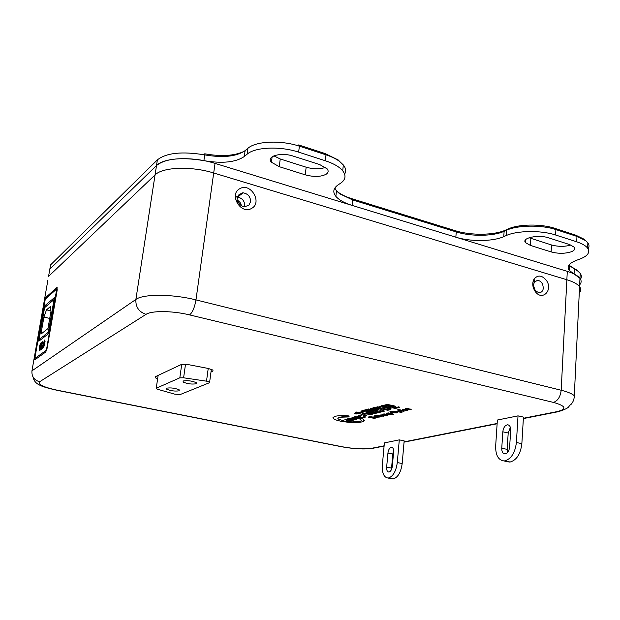 <?xml version="1.0" encoding="UTF-8"?>
<svg xmlns="http://www.w3.org/2000/svg" width="620" height="620" viewBox="0 0 620 620"><rect width="100%" height="100%" fill="white"/><g stroke="black" fill="none" stroke-linecap="round" stroke-linejoin="round"><path stroke-width="0.93" d="M571.291 251.774C574.43 250.488 575.43 248.984 574.29 247.24L569.687 244.582L548.7 237.871C538.447 234.298 521.18 237.964 525.52 242.637L530.425 245.427L551.126 251.914C558.287 253.789 565.006 253.735 571.291 251.774M326.252 174.166C328.399 172.639 328.701 170.864 327.143 168.842L319.812 164.625L293.322 156.147C281 151.908 265.732 156.325 271.444 162.254L279.271 166.687L305.257 174.832C313.983 177.15 320.982 176.925 326.252 174.166M241.273 205.6C240.986 203.29 239.801 201.655 237.692 200.686M344.627 174.112C346.301 171.244 345.875 168.191 343.341 164.959L339.768 161.572C336.288 158.952 331.7 156.713 325.996 154.837L299.367 146.18C280.969 139.95 255.866 141.089 247.938 148.265L245.094 150.637C236.445 156.589 222.991 158.007 204.74 154.892C182.055 151.179 166.268 152.838 157.371 159.883L50.577 264.903L48.554 276.412L155.054 174.933C162.494 167.036 191.208 165.928 213.691 172.988L566.858 279.744C573.252 281.713 577.484 284.014 579.568 286.642C581.219 288.85 581.118 290.974 579.258 293.004M588.039 248.775C589.372 246.83 589.31 244.853 587.869 242.831L585.683 240.661L576.972 236.437L555.908 229.594C541.5 224.688 517.375 225.099 506.47 230.26L504.13 231.306C493.156 236.375 470.859 236.6 456.258 231.942L352.64 199.927L352.075 205.391C344.402 203.004 339.001 199.989 335.87 196.369C332.483 192.076 333.297 188.193 338.319 184.721L340.303 183.442C345.588 179.877 346.394 175.661 342.713 170.787C339.404 166.834 333.606 163.494 325.329 160.75L298.654 152.148C280.224 145.964 255.083 147.056 247.163 154.148L244.319 156.488C235.67 162.363 222.2 163.742 203.918 160.642C181.203 156.93 165.4 158.557 156.511 165.517L49.817 269.212L49.151 273.002M523.381 418.275L557.21 411.587C567.261 409.053 566.006 405.992 553.443 402.411C557.814 400.853 560.395 396.8 561.178 390.244L566.858 279.744L213.691 172.988L195.967 299.902L561.178 390.244C567.757 391.894 572.128 393.723 574.298 395.715L579.568 286.642C577.484 284.014 573.252 281.713 566.858 279.744L567.292 271.351C573.671 273.342 577.894 275.675 579.971 278.357L569.16 270.312C566.618 266.615 568.958 263.322 576.189 260.423L580.235 258.92C587.845 255.928 590.31 252.34 587.62 248.14C585.761 245.698 582.126 243.59 576.701 241.808L555.613 235.011C541.183 230.144 517.026 230.508 506.114 235.6L506.47 230.26L508.121 228.974C518.436 224.083 541.152 223.696 554.745 228.323L575.771 235.174L584.001 239.165L585.389 240.405M334.474 188.658L338.063 192.146C341.535 194.734 346.138 196.92 351.865 198.702L455.32 230.71C470.704 235.623 494.179 235.383 505.781 230.02L504.13 231.306L503.773 236.631L506.114 235.6M503.773 236.631C492.792 241.629 470.464 241.823 455.839 237.197L456.258 231.942L455.32 230.71M352.075 205.391L455.839 237.197M580.506 279.178C581.746 277.303 581.645 275.373 580.212 273.397L577.972 271.204L569.749 265.685L578.08 271.289M203.918 160.642L204.732 153.806C221.224 156.736 234.376 155.915 244.187 151.334M298.654 152.148L299.367 146.18L298.631 144.933L325.206 153.59L338.202 159.952L339.768 161.572M505.781 230.02L508.121 228.974M568.99 265.058L569.408 265.422M529.046 237.739L551.513 244.962C558.209 246.768 564.688 246.791 570.942 245.032M273.854 155.852L280.224 158.976L306.156 167.191C313.542 169.268 319.998 169.322 325.515 167.346M351.865 198.702L352.64 199.927L339.551 193.719L336.474 190.828L334.831 188.038M571.314 267.142L569.129 264.864M250.573 201.694L248.992 205.088L244.838 206.731C242.498 206.669 240.452 205.422 238.7 202.996L237.499 197.842L237.91 196.284L239.111 194.448L243.195 192.828C248.085 193.812 250.55 196.773 250.573 201.694M237.623 197.175C242.335 198.106 244.699 201.027 244.729 205.933L244.575 206.716M251.588 208.397C262.795 202.701 250.635 182.156 239.87 188.658C228.462 194.277 240.87 215.117 251.588 208.397M546.329 280.294C553.428 289.92 542.43 301.506 535.347 291.679L534.982 291.175C532.371 286.889 532.068 282.844 534.068 279.039C537.819 274.722 541.903 275.14 546.329 280.294M533.99 288.649L535.533 290.966L538.958 292.694C541.531 292.625 542.996 291.059 543.353 288.013L542.702 284.448C541.539 281.999 539.873 280.651 537.711 280.403L534.595 281.728L533.339 285.06L533.99 288.649M47.895 280.124L31.953 370.845L135.881 299.452L155.054 174.933L48.554 276.412M242.443 192.859L242.846 193.083M57.148 287.424L45.857 297.406L44.578 301.01L34.689 357.314L34.821 359.825L45.756 351.997L47.105 348.3L57.234 289.811L56.931 287.51L45.857 297.406L44.586 301.01L34.689 357.314L34.759 359.825M44.888 307.45L44.431 307.342L38.703 339.985L40.021 340.272M41.525 348.022L42.129 346.588C41.61 346.781 41.431 346.038 41.594 344.363L42.935 341.356L43.105 343.48L42.71 343.86L42.532 342.721L41.966 344.069L42.493 346.619L41.431 349.246L41.098 347.533L41.486 347.161L41.649 347.975L42.121 346.588C41.602 346.781 41.424 346.038 41.587 344.363L43.028 341.349M35.061 357.043L35.17 358.275L46.027 350.44L46.702 348.587L56.738 288.982L45.601 298.871L44.958 300.669L35.061 357.043M38.703 339.985L38.82 341.194L48.182 333.994L54.676 297.29M44.431 307.342L45.074 305.536L46.678 305.908M54.715 297.352L45.074 305.536M41.656 342.372L40.331 349.974L39.246 350.719L39.672 345.774L40.525 343.271L41.656 342.372M44.795 343.124L43.702 347.487L44.415 341.302L42.517 348.363L44.624 340.031L45.09 341.209L44.795 343.124M407.735 409.618L410.021 409.223L405.875 409.161L405.216 408.921L405.697 408.534L411.161 409.185L407.735 409.618M405.464 409.293L403.465 409.642L406.674 410.153L406.302 409.82L407.255 409.665L407.968 409.967L407.565 410.355L402.334 409.68L405.464 409.293M404.736 411.006L400.109 409.952M399.381 409.828L398.373 409.572M399.575 410.084L404.24 411.091L398.776 410.704L397.358 409.859L399.575 410.084M394.8 411.262L399.885 411.091L401.365 411.587L399.652 411.975L401.962 412.478L394.8 411.262M390.522 414.579L392.545 414.183L389.647 414.323L386.384 413.563L388.244 412.881L392.344 413.78L393.855 414.238L393.351 414.602L390.522 414.579M375.402 415.276L383.385 416.214L378.456 415.679L381.68 416.625L380.951 416.803L375.402 415.276M375.34 416.702L374.015 416.586L374.418 416.26L377.278 416.369L380.37 416.942L376.534 417.291L375.821 417.043L376.41 416.516L375.34 416.702M398.691 406.836L399.869 407.301L395.273 408.456L392.305 407.805L389.143 408.603L379.37 406.457L387.314 404.387L395.343 406.162L395.994 406.852L393.723 407.433L395.118 407.735L398.691 406.836M375.844 409.495L370.101 408.789L371.566 408.402L377.324 409.107L375.844 409.495L370.187 408.766M380.347 411.479L381.393 411.905L376.418 413.153L374.961 412.835L380.347 411.479M356.531 412.036L355.105 412.409L357.322 412.881L354.353 413.649L356.167 414.036L359.026 413.3L365.025 416.005L366.761 415.571L362.46 413.618L371.217 414.47L372.992 414.021L360.801 412.881L363.227 412.192L361.925 411.68L358.732 412.509L356.531 412.036M365.234 416.749L364.281 416.439L363.793 416.539L364.614 416.88L364.289 417.252L361.879 417.252L358.406 416.407L361.592 415.865L358.593 415.718L357.446 416.4L361.692 417.438L364.955 417.392L365.234 416.749M332.925 417.74L333.513 418.678L333.033 417.469L335.079 416.322C338.125 415.594 342.659 415.454 348.68 415.911L349.223 416.919L339.504 417.252L337.838 418.461L338.288 419.043L344.108 421.019L352.013 421.902L359.042 421.538C361.181 421.112 361.762 420.484 360.801 419.647L359.724 419.019L362.034 418.608L363.708 419.539L363.397 421.414C360.731 422.577 355.617 422.863 348.068 422.282L341.054 421.282C337.296 420.507 334.777 419.647 333.506 418.702C334.785 419.616 337.296 420.476 341.062 421.251L341.054 421.282M210.994 372.008L212.854 371.217L213.009 370.086M157.627 378.758L155.209 377.743L155.217 376.774L180.862 364.707C182.598 364.111 185.434 364.149 189.379 364.824L208.32 368.481L212.986 370.07L212.854 371.217M516.398 442.494L521.854 443.68L523.451 417.105L518.025 415.865L497.372 420.035L495.667 445.989C495.519 455.157 498.279 460.133 503.944 460.931L504.835 460.861C511.244 458.916 515.104 452.794 516.398 442.494L518.025 415.865M399.296 439.867L384.385 442.889L382.354 465.085C381.974 473.029 383.834 477.338 387.942 478.028L388.469 477.981C393.111 476.447 396.048 471.308 397.296 462.567L399.296 439.867L404.163 440.874L402.186 463.528C400.954 472.254 398.001 477.377 393.336 478.904L391.36 478.671M348.502 421.36L353.663 420.073L344.852 419.314L348.502 421.36L353.578 420.065M352.021 417.989L347.75 418.469L354.617 419.918L356.554 419.043L352.021 417.989M357.5 417.345L355.221 416.594L362.103 418.058L358.29 417.508L356.213 418.035L358.887 418.864L352.028 417.407L355.415 417.864L357.5 417.345L354.725 416.718M362.251 410.773L361.166 411.052L373.015 413.61L373.256 413.145L366.133 411.525L375.55 413.563L375.813 413.091L366.606 410.913L374.589 412.625L378.161 411.726L377.727 411.068L370.806 409.557L365.513 410.866L363.328 410.393L362.219 410.68L364.25 411.207L362.251 410.773M368.792 408.944L369.908 409.401L365.134 410.642L363.576 410.3L368.792 408.944M382.765 411.548L379.053 409.859L377.123 410.347L375.402 409.975L378.688 409.13L372.899 407.867L374.348 407.487L380.122 408.75L383.346 407.921L384.609 408.448L383.633 408.704L390.445 409.626L387.771 410.3L382.114 409.061L380.726 409.417L384.54 411.107L382.765 411.548L379.053 409.859M381.339 408.076L377.875 406.759L376.379 407.146L379.835 408.464L381.339 408.076M368.117 417.082L370.287 416.601L376.301 417.647L374.341 418.415L368.117 417.082M384.276 415.322L385.175 415.175L385.671 415.408L385.338 415.772L383.501 415.865L380.246 415.121L384.276 415.322M389.585 414.703L384.609 414.16L387.849 415.121L387.113 415.299L382.501 414.307L384.012 413.896L389.585 414.703M391.91 412.68L389.972 412.021L390.453 411.502L395.622 411.75L397.49 412.385L397.009 412.928L391.91 412.68L389.848 411.812M361.553 415.865L358.306 416.221M357.298 416.144L358.159 416.741M349.207 416.888L342.759 416.772L339.504 417.221L337.838 418.299M510.679 430.35L509.64 446.927C509.082 451.089 507.501 453.414 504.913 453.902C502.766 453.607 501.72 451.716 501.758 448.221L502.82 431.807C503.393 427.622 504.99 425.289 507.61 424.801C509.694 425.088 510.717 426.94 510.679 430.35M507.517 452.499L507.16 449.368L508.199 432.993L510.368 427.397M521.854 443.68C520.575 453.949 516.708 460.055 510.275 461.985L506.85 461.528M391.476 469.511L392.747 454.072L393.623 450.732M393.599 452.058L392.336 466.193C391.817 469.689 390.631 471.642 388.787 472.045C387.229 471.797 386.516 470.154 386.655 467.124L387.926 453.111C388.453 449.608 389.647 447.648 391.514 447.237C393.034 447.485 393.731 449.089 393.599 452.058M361.266 420.391L359.778 419.012M341.062 421.251L348.076 422.251C355.624 422.84 360.731 422.546 363.405 421.383L363.397 421.414M363.405 421.383L364.304 420.5M344.922 419.321L348.51 421.329M345.611 419.414L352.796 420.035L348.789 420.112L345.611 419.446L352.796 420.065M348.634 420.151L345.456 419.453L348.363 421.12L348.634 420.151L345.449 419.484M348.68 421.158L348.959 420.159L352.888 420.135L348.68 421.182L348.959 420.182L352.888 420.135M356.678 419.236L356.283 419.507M356.283 419.476L354.617 419.918M354.617 419.895L347.82 418.454M352.021 418.167L349.122 418.508L352.021 418.167L355.113 418.756L352.021 418.198M355.725 419.143L355.113 418.756L355.438 419.337L354.338 419.608L349.122 418.508M362.041 418.043L361.538 418.198M361.538 418.167L358.298 417.477L356.213 418.035M359.383 418.709L352.09 417.392M358.159 416.71L361.7 417.407L365.537 417.058M364.413 416.733L363.855 416.524M360.662 412.85L363.18 412.168M362.406 413.602L371.217 414.439L372.907 414.013M354.423 413.633L356.175 414.005L359.026 413.269L365.025 415.974L366.722 415.547M355.175 412.385L357.322 412.881M362.281 410.665L364.421 411.161M366.606 410.913L374.589 412.625L378.146 411.696M365.955 411.571L375.55 413.532L375.798 413.091M361.235 411.037L373.015 413.579L373.24 413.145M372.356 411.564L374.046 411.13L373 410.696L370.899 411.238L368.807 410.75L371.016 410.177L376.611 411.393L374.364 411.998L372.356 411.564L374 411.114M376.611 411.393L371.016 410.177M368.807 410.781L371.016 410.207M369.861 409.378L365.134 410.642M365.134 410.611L363.646 410.285M381.346 411.882L376.418 413.153M376.418 413.121L375.03 412.819M379.06 409.828L377.123 410.347M377.123 410.316L375.472 409.96M372.969 407.851L378.688 409.13M384.563 408.433L383.633 408.704M390.399 409.611L387.771 410.3L382.114 409.029L380.726 409.417M384.493 411.083L382.765 411.517M377.247 409.099L375.844 409.464M376.433 407.139L379.835 408.433L381.292 408.061M399.822 407.286L395.273 408.456M395.281 408.425L392.305 407.805M392.313 407.766L389.143 408.603M389.143 408.572L379.432 406.433M381.858 405.464L382.501 405.635M395.971 406.829L393.723 407.433M382.269 406.464L384.098 405.953L386.624 406.511L384.788 407.014L382.269 406.464L384.098 405.984L386.617 406.542M386.306 407.325L388.143 406.852L390.763 407.464L388.918 407.929L386.306 407.356L388.143 406.883L390.763 407.464M389.593 406.511L391.05 406.139L389.918 405.697L388.066 406.17L385.539 405.612L387.492 405.077L394.188 406.557L392.212 407.092L389.593 406.511L390.995 406.123M385.539 405.612L387.492 405.108L394.18 406.588M376.27 417.88L374.348 418.384L368.187 417.066M375.092 417.647L369.869 417.097L374.023 418.019L375.053 417.593L373.612 417.167L369.869 417.128M374.558 416.818L373.953 416.477M376.41 416.516L375.069 416.539M379.107 417.159L375.774 416.942M380.285 416.935L379.022 417.028M375.278 416.679L374.558 416.787M378.27 417.012L376.89 416.958M376.89 416.973L378.262 416.996L376.89 416.973M383.315 416.198L378.308 415.749M381.61 416.609L374.751 415.439M385.338 415.772L380.153 414.95M385.756 415.532L385.346 415.741M384.516 415.012L382.718 415.485M381.44 414.912L383.121 415.051L381.285 415.012M383.121 415.051L381.432 414.943M388.841 414.881L384.462 414.23M387.787 415.106L382.571 414.284M389.515 414.687L388.841 414.85M393.909 414.315L390.608 414.571M388.135 413.207L387.562 413.052M391.546 414.106L389.647 414.292L386.306 413.416M392.708 414.284L391.36 413.912M390.763 413.928L387.562 413.47M389.794 413.54L387.593 413.548L390.615 414.036L389.786 413.571M397.614 412.579L391.91 412.649M396.273 412.494L394.832 411.905L391.197 411.905M394.832 411.905L391.267 412.044L395.947 412.695L396.196 412.378L394.832 411.936M401.892 412.463L394.87 411.246M401.45 411.719L399.652 411.975M400.202 411.664L396.854 411.184M399.125 411.254L396.901 411.269L400.063 411.765L399.125 411.285M400.419 410.269L399.916 410.425M403.775 411.277L397.947 410.486M404.209 411.083L403.783 411.246M398.234 410.417L397.358 409.859M400.094 409.618L399.381 409.789M405.449 410.796L404.744 410.975M404.837 409.518L403.597 409.448M406.829 410.045L406.371 409.805M407.565 410.355L402.248 409.51M408.045 410.084L407.565 410.324M405.403 409.285L404.844 409.487M410.037 409.246L405.147 408.789M408.293 408.495L406.356 408.859M411.231 409.293L407.797 409.595M535.316 290.733L533.332 285.239M35.131 358.298L46.027 350.44L46.702 348.595L56.777 288.982M39.2 350.719L39.672 345.774L40.525 343.271L41.656 342.38M40.052 346.379L40.711 345.96L41.067 343.922L40.029 345.565L40.106 346.371L40.703 345.96L41.059 343.914M39.564 349.385L40.184 348.983L40.486 347.223L39.541 348.696L39.602 349.385L40.176 348.975L40.486 347.223M42.718 343.86L42.664 342.674M41.184 349.339L41.486 347.161M43.702 347.487L44.555 341.256M42.524 348.355L43.222 344.356L44.927 339.907M567.292 271.351L215.031 163.393L213.691 172.988C191.208 165.928 162.494 167.036 155.054 174.933L156.511 165.517L49.817 269.212M579.568 286.642L579.971 278.357C581.839 280.953 581.436 283.402 578.747 285.719M157.371 159.883L156.511 165.517C163.959 157.449 192.619 156.256 215.031 163.393M40.579 339.838L39.006 339.497L43.222 336.226L43.222 337.807M48.809 332.351L48.36 332.25L54.033 299.553L44.578 307.714L39.006 339.497M45.601 335.978L44.005 335.629L48.36 332.25M54.483 299.662L54.033 299.553M49.724 318.417L43.911 317.099L40.936 334.11L47.957 328.585L50.98 311.201L50.429 306.505L46.5 309.853L50.941 310.868M43.911 317.099L46.5 309.853M44.005 337.203L42.958 337.745M43.733 337.148L44.005 335.629M179.188 390.809L179.242 389.856C175.042 388.097 170.794 387.539 166.517 388.174L166.486 389.12C170.663 390.871 174.894 391.437 179.188 390.809M196.238 383.764L196.315 382.703C191.999 380.858 187.62 380.285 183.163 380.982L183.117 382.036C187.403 383.873 191.774 384.447 196.238 383.764M174.809 394.165L180.18 394.545L209.583 382.664L209.645 382.091L206.514 381.168L183.605 377.797L179.816 377.828L156.24 388.252L157.488 389.252L174.809 394.165M325.329 160.75L325.996 154.837L325.206 153.59M572.927 267.631L574.329 268.979L574.081 273.986M576.701 241.808L576.972 236.437L575.771 235.174M554.745 228.323L555.908 229.594L555.613 235.011M247.163 154.148L247.938 148.265M245.094 150.637L244.319 156.488M280.224 158.976L279.271 166.687M306.156 167.191L305.257 174.832M551.513 244.962L551.126 251.914M530.852 238.413L530.425 245.427M146.025 314.363C138.88 311.906 135.493 306.939 135.881 299.452C143.158 293.826 172.6 293.926 195.967 299.902C194.633 307.536 192.494 312.534 189.55 314.898C172.655 310.705 151.489 310.504 146.025 314.363L39.618 381.773C34.108 380.099 31.55 376.456 31.953 370.845M39.618 381.773C37.533 384.385 43.54 387.229 57.629 390.29L342.178 446.757C354.067 448.872 363.87 449.384 371.613 448.291L384.113 445.819M404.07 441.874L497.147 423.468M553.443 402.411L189.55 314.898M397.296 462.567L402.186 463.528M57.629 390.29L57.025 390.305M342.178 446.757L341.101 446.664M562.402 410.626L557.21 411.587M371.613 448.291L375.542 447.764M501.758 448.221L507.16 449.368M502.82 431.807L508.199 432.993M386.655 467.124L391.499 468.061M387.926 453.111L392.747 454.072M206.514 381.168L208.227 368.458M183.605 377.797L185.489 364.328M179.816 377.828L181.707 364.459M156.24 388.252L158.116 375.41M579.971 278.357L580.212 273.397M272.126 156.79L271.444 162.254M525.706 239.638L525.52 242.637M335.87 196.369L336.474 190.828M342.713 170.787L343.341 164.959M587.869 242.831L587.62 248.14M569.16 270.312L569.416 265.275M339.551 193.719L338.063 192.146M584.001 239.165L585.683 240.661M576.406 269.754L577.972 271.204M535.533 290.966L535.347 291.679M237.91 196.284C234.569 197.152 234.833 199.392 238.7 202.996M534.595 281.728L534.068 279.039M155.209 377.743L155.364 376.704M33.046 377.022C33.651 380.106 35.278 382.486 37.928 384.16C40.478 385.392 40.385 386.5 57.404 390.383L341.798 446.795C354.028 448.957 364.204 449.492 372.333 448.392L384.09 446.075M523.357 418.585L558.062 411.734C571.656 407.456 567.416 406.55 571.051 404.403C573.167 402.07 574.252 399.171 574.298 395.715M497.132 423.762L404.054 442.13M507.61 424.801L508.571 425.018M391.514 447.237L392.065 447.346M532.906 282.162L534.556 281.558M534.866 281.441L537.711 280.403M237.677 196.974L243.195 192.828M392.809 478.942L387.942 478.028M509.377 462.055L503.944 460.931M209.645 382.091L211.358 369.272M183.272 380.944L183.117 382.036M166.633 388.128L166.486 389.12"/></g></svg>
